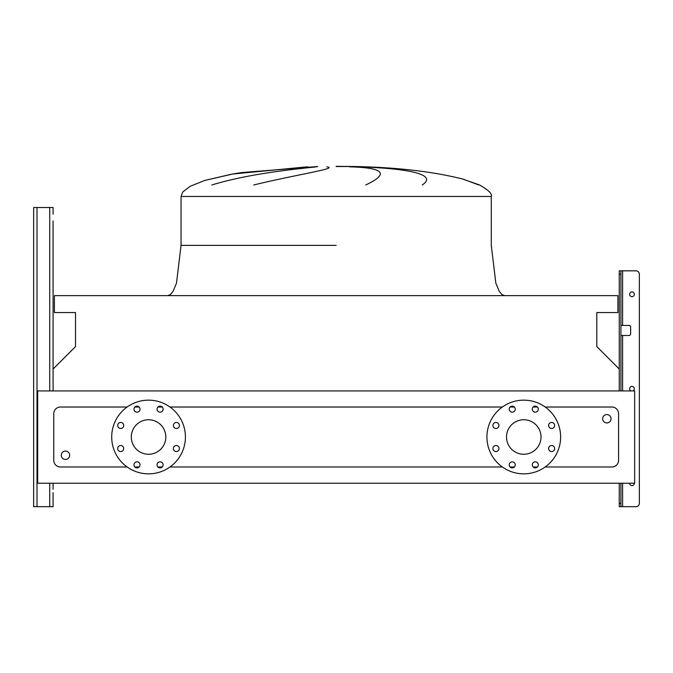 <?xml version="1.0" encoding="UTF-8"?>
<svg xmlns="http://www.w3.org/2000/svg" width="673" height="673" viewBox="0 0 673 673"><rect width="100%" height="100%" fill="white"/><g stroke="black" fill="none" stroke-linecap="round" stroke-linejoin="round"><path stroke-width="1.01" d="M619.253 369.048L596.8 346.595L596.8 312.541L617.907 312.541L617.907 295.632L54.42 295.632L54.42 312.541L75.527 312.541L75.527 346.595L53.083 369.048L53.083 390.937L53.083 220.921M53.083 492.619L53.083 506.685L53.083 492.619M33.65 503.337L33.65 207.52L53.083 207.52L53.083 214.224M33.65 210.868L33.65 506.685L53.083 506.685L53.083 495.967M631.106 390.937A2.347 2.347 0 0 1 631.981 386.42A2.347 2.347 0 0 1 632.847 390.937M634.328 483.231A2.347 2.347 0 0 1 631.981 485.578A2.347 2.347 0 0 1 629.634 483.231M634.328 294.286A2.347 2.347 0 0 1 631.981 296.633A2.347 2.347 0 0 1 629.634 294.286A2.347 2.347 0 0 1 631.981 291.947A2.347 2.347 0 0 1 634.328 294.286M619.253 390.937L619.253 270.84L636.002 270.84A3.348 3.348 0 0 1 639.35 274.189L639.35 503.337L639.35 274.189M620.927 506.685L619.253 506.685L619.253 503.337L620.927 503.337L620.927 506.685L636.002 506.685A3.348 3.348 0 0 0 639.35 503.337M620.927 325.446L628.961 325.446A1.674 1.674 0 0 1 630.643 327.12L630.643 333.816A1.674 1.674 0 0 1 628.961 335.499L620.927 335.499M620.927 503.337L620.927 483.231M620.927 390.937L620.927 274.189L619.253 274.189M619.253 503.337L619.253 483.231M620.927 270.84L620.927 274.189M53.083 489.263L53.083 483.231M478.739 184.966L463.352 179.203C433.219 171.565 396.969 167.341 354.604 166.525L336.164 166.525M307.679 166.828L232.421 174.055L204.676 180.473L190.106 186.32L182.795 191.965L181.054 196.466L491.273 196.466L491.273 245.376L495.85 283.182L499.248 291.325L502.041 294.648L504.674 295.632M211.86 184.966C251.879 172.768 300.772 168.687 316.377 166.828M326.893 166.828C339.049 168.393 299.106 174.004 253.713 184.966M232.816 173.979L306.846 166.862M61.285 455.259A4.189 4.189 0 0 1 65.474 451.07A4.189 4.189 0 0 1 69.664 455.259A4.189 4.189 0 0 1 65.474 459.449A4.189 4.189 0 0 1 61.285 455.259M611.042 418.749A4.189 4.189 0 0 0 606.853 414.56A4.189 4.189 0 0 0 602.663 418.749A4.189 4.189 0 0 0 606.853 422.93A4.189 4.189 0 0 0 611.042 418.749M117.691 425.462A3.012 3.012 0 0 0 120.703 428.482A3.012 3.012 0 0 0 123.714 425.462A3.012 3.012 0 0 0 120.703 422.451A3.012 3.012 0 0 0 117.691 425.462M117.691 448.538A3.012 3.012 0 0 0 120.703 451.558A3.012 3.012 0 0 0 123.714 448.538A3.012 3.012 0 0 0 120.703 445.526A3.012 3.012 0 0 0 117.691 448.538M134.003 464.858A3.012 3.012 0 0 0 137.023 467.878A3.012 3.012 0 0 0 140.034 464.858A3.012 3.012 0 0 0 137.023 461.846A3.012 3.012 0 0 0 134.003 464.858M157.078 464.858A3.012 3.012 0 0 0 160.098 467.878A3.012 3.012 0 0 0 163.11 464.858A3.012 3.012 0 0 0 160.098 461.846A3.012 3.012 0 0 0 157.078 464.858M173.398 448.538A3.012 3.012 0 0 0 176.419 451.558A3.012 3.012 0 0 0 179.43 448.538A3.012 3.012 0 0 0 176.419 445.526A3.012 3.012 0 0 0 173.398 448.538M173.398 425.462A3.012 3.012 0 0 0 176.419 428.482A3.012 3.012 0 0 0 179.43 425.462A3.012 3.012 0 0 0 176.419 422.451A3.012 3.012 0 0 0 173.398 425.462M157.078 409.15A3.012 3.012 0 0 0 160.098 412.162A3.012 3.012 0 0 0 163.11 409.15A3.012 3.012 0 0 0 160.098 406.13A3.012 3.012 0 0 0 157.078 409.15M134.003 409.15A3.012 3.012 0 0 0 137.023 412.162A3.012 3.012 0 0 0 140.034 409.15A3.012 3.012 0 0 0 137.023 406.13A3.012 3.012 0 0 0 134.003 409.15M111.71 437.004A36.855 36.855 0 0 1 148.556 400.149A36.855 36.855 0 0 1 185.412 437.004A36.855 36.855 0 0 1 148.556 473.851A36.855 36.855 0 0 1 111.71 437.004M165.81 437.004A17.254 17.254 0 0 1 148.556 454.258A17.254 17.254 0 0 1 131.302 437.004A17.254 17.254 0 0 1 148.556 419.75A17.254 17.254 0 0 1 165.81 437.004M548.613 448.538A3.012 3.012 0 0 0 551.624 451.558A3.012 3.012 0 0 0 554.645 448.538A3.012 3.012 0 0 0 551.624 445.526A3.012 3.012 0 0 0 548.613 448.538M548.613 425.462A3.012 3.012 0 0 0 551.624 428.482A3.012 3.012 0 0 0 554.645 425.462A3.012 3.012 0 0 0 551.624 422.451A3.012 3.012 0 0 0 548.613 425.462M532.293 409.15A3.012 3.012 0 0 0 535.313 412.162A3.012 3.012 0 0 0 538.324 409.15A3.012 3.012 0 0 0 535.313 406.13A3.012 3.012 0 0 0 532.293 409.15M509.217 409.15A3.012 3.012 0 0 0 512.229 412.162A3.012 3.012 0 0 0 515.249 409.15A3.012 3.012 0 0 0 512.229 406.13A3.012 3.012 0 0 0 509.217 409.15M492.897 425.462A3.012 3.012 0 0 0 495.917 428.482A3.012 3.012 0 0 0 498.929 425.462A3.012 3.012 0 0 0 495.917 422.451A3.012 3.012 0 0 0 492.897 425.462M492.897 448.538A3.012 3.012 0 0 0 495.917 451.558A3.012 3.012 0 0 0 498.929 448.538A3.012 3.012 0 0 0 495.917 445.526A3.012 3.012 0 0 0 492.897 448.538M509.217 464.858A3.012 3.012 0 0 0 512.229 467.878A3.012 3.012 0 0 0 515.249 464.858A3.012 3.012 0 0 0 512.229 461.846A3.012 3.012 0 0 0 509.217 464.858M532.293 464.858A3.012 3.012 0 0 0 535.313 467.878A3.012 3.012 0 0 0 538.324 464.858A3.012 3.012 0 0 0 535.313 461.846A3.012 3.012 0 0 0 532.293 464.858M523.771 400.149A36.855 36.855 0 0 1 560.626 437.004A36.855 36.855 0 0 1 523.771 473.851A36.855 36.855 0 0 1 486.924 437.004A36.855 36.855 0 0 1 523.771 400.149M523.771 454.258A17.254 17.254 0 0 1 506.517 437.004A17.254 17.254 0 0 1 523.771 419.75A17.254 17.254 0 0 1 541.025 437.004A17.254 17.254 0 0 1 523.771 454.258M545.197 466.986L611.883 466.986A6.696 6.696 0 0 0 618.58 460.29L618.58 413.718A6.696 6.696 0 0 0 611.883 407.022L545.197 407.022M537.449 407.022L533.176 407.022M514.365 407.022L510.1 407.022M502.344 407.022L169.983 407.022M162.235 407.022L157.962 407.022M139.16 407.022L134.886 407.022M127.138 407.022L60.452 407.022A6.696 6.696 0 0 0 53.747 413.718L53.747 460.29A6.696 6.696 0 0 0 60.452 466.986L127.138 466.986M134.886 466.986L139.16 466.986M157.962 466.986L162.235 466.986M169.983 466.986L502.344 466.986M510.1 466.986L514.365 466.986M533.176 466.986L537.449 466.986M479.546 184.966C488.539 190.097 492.451 193.933 491.273 196.466C492.451 193.933 488.539 190.097 479.546 184.966L462.015 178.841M365.725 184.966C389.591 173.752 384.199 167.703 349.539 166.828M358.919 166.828C405.777 168.393 438.846 174.004 422.249 184.966M37.671 483.231L634.656 483.231L634.656 390.937L37.671 390.937L37.671 483.231M622.601 325.446L622.601 270.84L636.002 270.84M630.643 327.12A1.674 1.674 0 0 0 628.961 325.446M628.961 335.499A1.674 1.674 0 0 0 630.643 333.816M622.601 483.231L622.601 506.685L636.002 506.685M49.735 506.685L49.735 483.231M49.735 390.937L49.735 207.52M36.998 506.685L36.998 207.52M622.601 390.937L622.601 335.499M336.164 245.376L181.054 245.376L336.164 245.376M232.925 173.962L204.676 180.473L190.106 186.32L182.795 191.965L181.054 196.466L181.054 245.376L176.486 283.182L173.079 291.325L170.294 294.648L167.653 295.632M233.001 173.945L241.599 172.566L317.723 166.525L241.599 172.566L233.001 173.945L241.531 172.574M181.054 196.466L182.795 191.965L190.106 186.32L204.676 180.473L231.335 174.24M354.604 166.525L336.164 166.315"/></g></svg>
